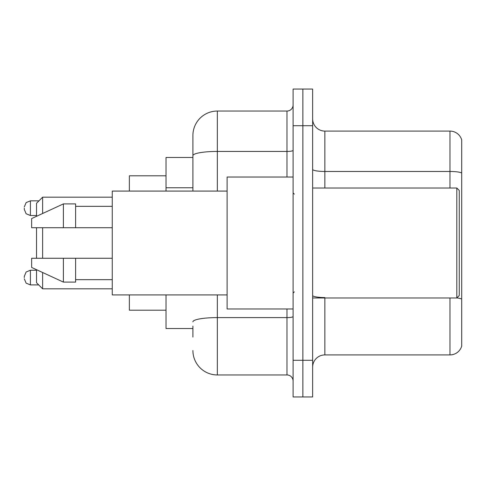 <?xml version="1.0" encoding="UTF-8"?>
<svg xmlns="http://www.w3.org/2000/svg" width="486" height="486" viewBox="0 0 486 486"><rect width="100%" height="100%" fill="white"/><g stroke="black" fill="none" stroke-linecap="round" stroke-linejoin="round"><path stroke-width="0.73" d="M192.906 179.213L192.906 155.678L192.906 157.476L166.03 157.476L166.03 191.077M192.906 328.524L166.03 328.524L166.03 294.923M192.906 337.077L192.906 326.082M293.094 360.29L293.094 396.947L302.869 396.947L302.869 360.29L302.869 396.947L312.644 396.947L312.644 360.29L302.869 360.29L302.869 125.71L302.869 360.29L293.094 360.29L293.094 125.71L302.869 125.71L302.869 89.053L302.869 125.71L312.644 125.71L312.644 360.29M312.644 125.71L312.644 89.053L293.094 89.053L293.094 125.71M217.345 294.923L217.345 374.955L286.983 374.955L286.983 308.975M192.906 191.077L192.906 135.485A24.434 24.434 0 0 1 217.345 111.045L286.983 111.045A6.111 6.111 0 0 0 293.094 104.94M192.906 135.485L192.906 148.923M293.094 381.06A6.111 6.111 0 0 0 286.983 374.955M217.345 374.955A24.434 24.434 0 0 1 192.906 350.515M312.644 367.137A12.217 12.217 0 0 1 324.861 354.914L449.969 354.914L449.969 297.979M461.7 139.883A12.217 12.217 0 0 0 449.969 131.086A12.217 12.217 0 0 1 461.7 139.883L461.7 346.117A12.217 12.217 0 0 1 449.969 354.914M461.7 172.998L461.7 172.998A12.217 2.12 180 0 0 449.969 171.467L449.969 131.086L324.861 131.086A12.217 12.217 0 0 1 312.644 118.863A12.217 12.217 0 0 0 324.861 131.086L324.861 188.021M461.7 173.168L461.7 306.046M36.517 227.727L36.517 258.273M36.517 269.694L36.517 282.706L42.628 288.818L112.266 288.818M42.628 227.727L42.628 258.273M42.628 272.512L42.628 288.818M129.373 294.923L129.373 310.196L166.03 310.196M166.03 175.804L129.373 175.804L129.373 191.077M36.517 216.306L36.517 203.294L42.628 197.182L42.628 213.488M456.816 188.021L459.258 190.463L459.258 295.537L456.816 297.979L456.816 188.021L312.644 188.021M293.094 177.025L227.114 177.025L227.114 308.975L293.094 308.975M227.114 191.077L112.266 191.077L112.266 294.923L227.114 294.923M63.399 227.727L31.633 227.727L31.633 218.566L63.399 203.901L63.399 227.727L112.266 227.727M63.399 203.901L75.616 203.901L75.616 227.727M112.266 258.273L75.616 258.273L75.616 282.099L63.399 282.099L63.399 258.273L31.633 258.273L31.633 267.434L63.399 282.099M31.633 258.273L39.718 258.273M75.616 258.273L63.399 258.273M24.3 277.579L24.3 276.358L24.3 277.579M24.3 208.178L24.3 209.399L24.3 208.178M192.906 187.766L166.03 187.766M293.094 316.532A6.111 1.063 0 0 1 286.983 317.595L217.345 317.595A24.434 4.24 180 0 0 192.906 321.841M217.345 111.045L217.345 151.432L286.983 151.432L286.983 111.045M192.906 155.678A24.434 4.24 180 0 1 217.345 151.432L217.345 191.077M286.983 177.025L286.983 151.432A6.111 1.063 0 0 0 293.094 150.368M324.861 297.979L324.861 354.914M449.969 188.021L449.969 171.467L324.861 171.467A12.217 2.12 -0 0 1 312.644 169.347M461.7 299.084A12.217 2.12 180 0 0 456.864 297.93M324.861 297.56A12.217 2.12 0 0 1 312.644 295.433M24.3 276.358L26.123 272.002L30.411 270.246L30.411 284.905L38.716 284.905M38.959 200.846L30.411 200.846L30.411 215.511L26.123 213.755L24.3 209.399M42.628 197.182L112.266 197.182M312.644 297.979L456.816 297.979M294.316 194.127L293.094 192.906M75.616 206.343L112.266 206.343M75.616 279.657L112.266 279.657M294.316 291.873L293.094 293.094M30.411 270.246L36.517 270.246M30.411 284.905L26.123 283.15L24.3 278.8M30.411 215.511L36.517 215.511M30.411 200.846L26.123 202.601L24.3 206.957"/></g></svg>
